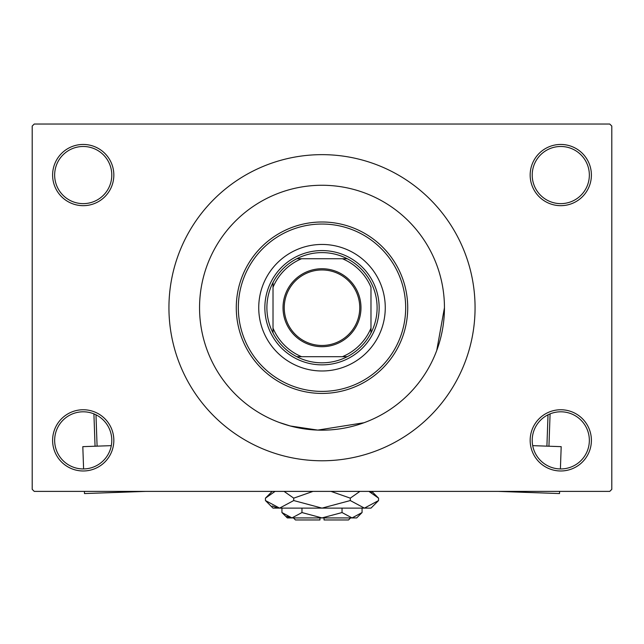 <?xml version="1.0" encoding="UTF-8"?>
<svg xmlns="http://www.w3.org/2000/svg" width="644" height="644" viewBox="0 0 644 644"><rect width="100%" height="100%" fill="white"/><g stroke="black" fill="none" stroke-linecap="round" stroke-linejoin="round"><path stroke-width="0.97" d="M530.165 440.367A30.614 30.614 0 0 1 560.779 409.753A30.614 30.614 0 0 1 591.393 440.367A30.614 30.614 0 0 1 560.779 470.981A30.614 30.614 0 0 1 530.165 440.367M589.349 440.367A28.569 28.569 0 0 0 560.779 411.798A28.569 28.569 0 0 0 532.21 440.367A28.569 28.569 0 0 0 560.779 468.945A28.569 28.569 0 0 0 589.349 440.367M52.607 440.367A30.614 30.614 0 0 1 83.221 409.753A30.614 30.614 0 0 1 113.835 440.367A30.614 30.614 0 0 1 83.221 470.981A30.614 30.614 0 0 1 52.607 440.367M111.79 440.367A28.569 28.569 0 0 0 83.221 411.798A28.569 28.569 0 0 0 54.651 440.367A28.569 28.569 0 0 0 83.221 468.945A28.569 28.569 0 0 0 111.79 440.367M52.607 175.055A30.614 30.614 0 0 1 83.221 144.449A30.614 30.614 0 0 1 113.835 175.055A30.614 30.614 0 0 1 83.221 205.669A30.614 30.614 0 0 1 52.607 175.055M111.79 175.055A28.569 28.569 0 0 0 83.221 146.486A28.569 28.569 0 0 0 54.651 175.055A28.569 28.569 0 0 0 83.221 203.633A28.569 28.569 0 0 0 111.79 175.055M530.165 175.055A30.614 30.614 0 0 1 560.779 144.449A30.614 30.614 0 0 1 591.393 175.055A30.614 30.614 0 0 1 560.779 205.669A30.614 30.614 0 0 1 530.165 175.055M589.349 175.055A28.569 28.569 0 0 0 560.779 146.486A28.569 28.569 0 0 0 532.21 175.055A28.569 28.569 0 0 0 560.779 203.633A28.569 28.569 0 0 0 589.349 175.055M168.937 307.711A153.063 153.063 0 0 0 322 460.774A153.063 153.063 0 0 0 475.063 307.711A153.063 153.063 0 0 0 322 154.649A153.063 153.063 0 0 0 168.937 307.711M444.449 307.711A122.449 122.449 0 0 0 322 185.263A122.449 122.449 0 0 0 199.551 307.711A122.449 122.449 0 0 0 322 430.168A122.449 122.449 0 0 0 444.449 307.711A122.449 122.449 0 0 0 322 185.263A122.449 122.449 0 0 0 199.551 307.711A122.449 122.449 0 0 0 322 430.168A122.449 122.449 0 0 0 444.449 307.711L436.745 350.457M609.755 491.388L34.245 491.388L32.2 489.351L32.2 126.079L34.245 124.034L609.755 124.034L611.8 126.079L611.8 489.351L609.755 491.388M363.941 422.754L317.766 430.095L290.291 425.99L279.222 422.448M258.735 307.711A63.265 63.265 0 0 0 322 370.984A63.265 63.265 0 0 0 385.265 307.711A63.265 63.265 0 0 0 322 244.446A63.265 63.265 0 0 0 258.735 307.711M405.672 307.711A83.672 83.672 0 0 0 322 224.04A83.672 83.672 0 0 0 238.328 307.711A83.672 83.672 0 0 0 322 391.391A83.672 83.672 0 0 0 405.672 307.711M236.284 307.711A85.716 85.716 0 0 1 322 221.995A85.716 85.716 0 0 1 407.716 307.711A85.716 85.716 0 0 1 322 393.428A85.716 85.716 0 0 1 236.284 307.711M322 268.733A38.978 38.978 0 0 1 360.978 307.711A38.978 38.978 0 0 1 322 346.697A38.978 38.978 0 0 1 283.022 307.711A38.978 38.978 0 0 1 322 268.733M322 345.466A37.755 37.755 0 0 0 359.755 307.711A37.755 37.755 0 0 0 322 269.957A37.755 37.755 0 0 0 284.246 307.711A37.755 37.755 0 0 0 322 345.466M322 252.609A55.102 55.102 0 0 0 296.755 258.735L301.593 258.735L296.755 258.735A55.102 55.102 0 0 0 273.016 332.956L273.016 328.126L273.016 332.956A55.102 55.102 0 0 0 347.245 356.696L342.407 356.696L347.245 356.696A55.102 55.102 0 0 0 370.984 332.956L370.984 287.305A53.066 53.066 0 0 0 342.407 258.735L301.593 258.735A53.066 53.066 0 0 0 273.016 287.305L273.016 328.126A53.066 53.066 0 0 0 301.593 356.696L342.407 356.696A53.066 53.066 0 0 0 370.984 328.126L370.984 332.956A55.102 55.102 0 0 0 347.245 258.735L342.407 258.735L347.245 258.735A55.102 55.102 0 0 0 322 252.609M322 364.858A57.147 57.147 0 0 1 264.853 307.711A57.147 57.147 0 0 1 322 250.572A57.147 57.147 0 0 1 379.147 307.711A57.147 57.147 0 0 1 322 364.858M296.755 356.696L301.593 356.696L296.755 356.696M273.016 282.466L273.016 287.305L273.016 282.466M111.299 445.648L82.81 446.654L83.599 468.937M146.003 491.388L84.477 493.562L84.396 491.388M95.054 446.22L93.911 413.875M95.98 414.808L97.091 446.147M532.701 445.648L561.19 446.654L560.401 468.937M497.997 491.388L559.523 493.562L559.604 491.388M546.909 446.147L548.02 414.808M550.089 413.875L548.946 446.22M350.569 517.921L348.533 519.966L324.045 519.966L324.045 517.921M281.935 512.552L287.305 517.921L356.696 517.921L362.065 512.552L352.043 517.921L342.028 512.552L322 517.921L301.972 512.552L291.957 517.921L281.935 512.552L281.935 508.124M301.972 512.552L301.972 508.124M286.83 516.44L290.573 517.808L286.838 516.44M362.065 512.552L362.065 508.124M342.028 512.552L342.028 508.124M371.685 492.684L368.907 491.388L378.559 498.15L378.559 500.549L370.984 508.124L273.016 508.124L265.441 500.549L265.441 498.15L275.093 491.388M378.559 500.549L364.415 508.124L350.28 500.549L322 508.124L293.72 500.549L279.585 508.124L265.441 500.549M293.72 500.549L293.72 498.15L313.024 491.388M284.068 491.388L293.72 498.15M272.315 506.015L277.628 507.971M364.415 508.124L366.372 507.971L364.415 508.124M350.28 500.549L350.28 498.15L359.932 491.388M330.976 491.388L350.28 498.15M319.955 517.921L319.955 519.966L295.467 519.966L293.431 517.921M371.797 491.388L378.559 498.15M272.203 491.388L265.441 498.15"/></g></svg>
